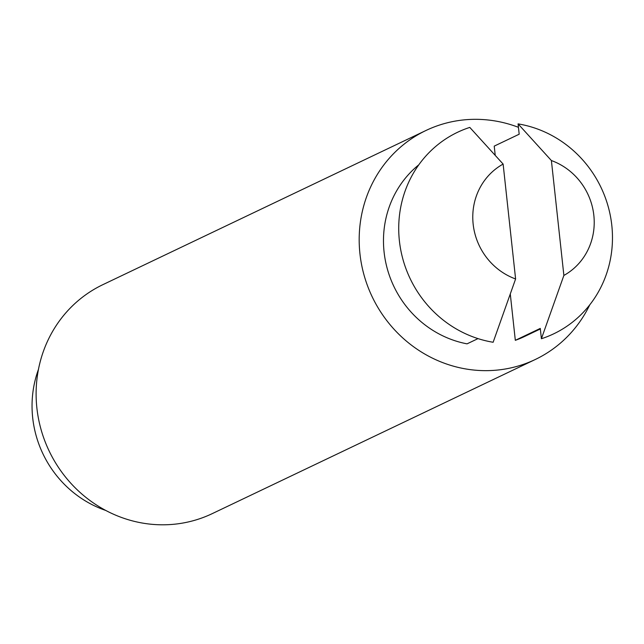 <?xml version="1.0" encoding="UTF-8"?>
<svg xmlns="http://www.w3.org/2000/svg" width="644" height="644" viewBox="0 0 644 644"><rect width="100%" height="100%" fill="white"/><g stroke="black" fill="none" stroke-linecap="round" stroke-linejoin="round"><path stroke-width="0.97" d="M105.761 510.451A106.574 100.947 -115.5 0 1 38.455 369.398M589.775 304.821A126.876 120.178 -115.5 0 1 535.277 359.497L212.198 513.654A126.876 120.178 -115.5 0 1 36.877 407.966A126.876 120.178 -115.5 0 1 102.919 284.64L425.99 130.474A126.876 120.178 -115.5 0 1 518.436 127.319M535.277 359.497A126.876 120.178 -115.5 0 1 359.948 253.8A126.876 120.178 -115.5 0 1 425.99 130.474M515.603 278.965L503.125 164.075A63.442 60.093 -115.5 0 0 473.155 224.168A63.442 60.093 -115.5 0 0 515.603 278.965L493.135 342.262A111.653 105.761 -115.5 0 1 399.393 240.832A111.653 105.761 -115.5 0 1 469.79 127.407L503.125 164.075M540.34 328.955L524.345 336.595A101.502 96.141 -115.5 0 1 515.321 340.322L510.314 294.276M495.196 155.075L494.222 146.124L519.185 134.21L518.066 123.881A111.653 105.761 -115.5 0 1 611.8 225.311A111.653 105.761 -115.5 0 1 541.403 338.736L563.878 275.439L551.393 160.549A63.442 60.093 -115.5 0 1 593.84 215.354A63.442 60.093 -115.5 0 1 563.878 275.439M478.017 338.607L467.045 343.848A101.502 96.141 -115.5 0 1 387.116 268.146A101.502 96.141 -115.5 0 1 418.817 164.8M551.393 160.549L518.066 123.881M515.321 340.322L540.284 328.408L541.403 338.736"/></g></svg>
